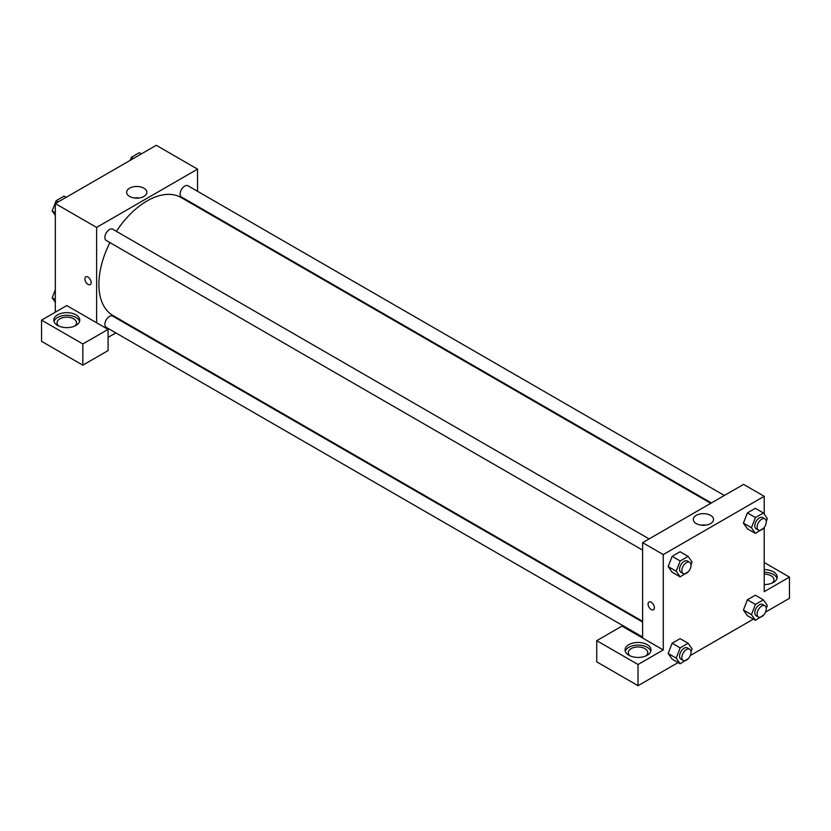 <?xml version="1.0" encoding="UTF-8"?>
<svg xmlns="http://www.w3.org/2000/svg" width="831" height="831" viewBox="0 0 831 831"><rect width="100%" height="100%" fill="white"/><g stroke="black" fill="none" stroke-linecap="round" stroke-linejoin="round"><path stroke-width="1.25" d="M55.313 312.186L55.313 203.574L156.259 145.3L197.549 169.14L197.549 191.317M197.549 206.296L197.549 207.023M143.898 188.19A10.107 5.827 180 0 1 146.858 192.314A10.107 5.827 180 0 1 136.762 198.152A10.107 5.827 180 0 1 126.655 192.314A10.107 5.827 180 0 1 132.887 186.923A10.107 5.827 180 0 1 143.898 188.19M96.614 322.781L66.781 305.569L41.55 320.132L82.84 343.972L108.082 329.408L96.614 322.781L96.614 227.414L55.313 203.574M96.614 227.414L197.549 169.14M139.203 197.975A10.107 5.827 0 0 0 134.31 197.975M88.003 284.368A4.456 2.576 60 0 1 85.094 280.442A4.456 2.576 60 0 1 85.78 276.868A4.456 2.576 60 0 1 90.236 279.445A4.456 2.576 60 0 1 90.236 284.597A4.456 2.576 60 0 1 88.003 284.368M85.78 276.868A4.456 2.576 -120 0 0 85.094 280.442A4.456 2.576 -120 0 0 88.013 284.368A4.456 2.576 -120 0 0 90.236 284.597M57.609 314.835A12.974 7.489 180 0 1 71.757 313.214A12.974 7.489 180 0 1 79.766 320.132A12.974 7.489 180 0 1 66.781 327.632A12.974 7.489 180 0 1 53.807 320.132A12.974 7.489 180 0 1 57.609 314.835M79.558 321.462A12.974 7.489 0 0 0 70.666 315.635A12.974 7.489 0 0 0 57.609 317.484A12.974 7.489 0 0 0 54.015 321.462M58.918 326.095A9.733 5.62 180 0 1 57.048 322.781A9.733 5.62 180 0 1 63.063 317.587A9.733 5.62 180 0 1 73.668 318.813A9.733 5.62 180 0 1 76.514 322.781A9.733 5.62 180 0 1 74.655 326.095M41.55 320.132L41.55 341.323L82.84 365.173L108.082 350.599L108.082 329.408M82.84 343.972L82.84 365.173M129.418 325.035L128.795 325.399M115.821 332.888L108.082 337.355M642.623 622.055L112.704 316.102A6.492 3.75 120 0 0 107.698 317.847A6.492 3.75 120 0 0 104.872 324.37A6.492 3.75 120 0 0 106.212 327.341L642.623 637.034M724.362 495.463L187.951 185.77A6.492 3.75 120 0 0 182.955 187.505A6.492 3.75 120 0 0 180.119 194.039A6.492 3.75 120 0 0 181.459 197.009L711.378 502.952M649.115 538.904L112.704 229.211A6.492 3.75 120 0 0 107.698 230.956A6.492 3.75 120 0 0 104.872 237.479A6.492 3.75 120 0 0 106.212 240.45L642.623 550.143M109.921 242.6A68.132 39.337 120 0 0 98.899 284.368A68.132 39.337 120 0 0 113.016 315.562L642.623 621.328M710.754 503.316L181.148 197.549A68.132 39.337 120 0 0 116.413 231.361M642.623 638.021L621.972 626.096L596.741 640.67L638.031 664.509L663.273 649.946L642.623 638.021L642.623 542.653L743.568 484.38L764.219 496.294L764.219 514.14M596.741 640.67L596.741 661.86L638.031 685.7L678.106 662.567M690.27 655.545L753.353 619.126M765.528 612.104L789.45 598.289L789.45 577.088L764.219 591.662L764.219 527.477M764.219 574.128A9.733 5.62 180 0 1 771.095 575.769A9.733 5.62 180 0 1 773.952 579.747A9.733 5.62 180 0 1 772.082 583.05M776.985 578.418A12.974 7.489 0 0 0 764.219 572.247M764.219 569.599A12.974 7.489 180 0 1 777.193 577.088A12.974 7.489 180 0 1 764.219 584.588M630.168 655.898A9.733 5.62 180 0 1 628.298 652.595A9.733 5.62 180 0 1 638.031 646.975A9.733 5.62 180 0 1 647.765 652.595A9.733 5.62 180 0 1 645.895 655.898M650.808 651.265A12.974 7.489 0 0 0 641.916 645.438A12.974 7.489 0 0 0 628.859 647.297A12.974 7.489 0 0 0 625.265 651.265M628.859 644.648A12.974 7.489 180 0 1 642.997 643.017A12.974 7.489 180 0 1 651.016 649.946A12.974 7.489 180 0 1 638.031 657.435A12.974 7.489 180 0 1 625.057 649.946A12.974 7.489 180 0 1 628.859 644.648M638.031 664.509L638.031 685.7M764.219 562.525L789.45 577.088M763.616 615.096L755.421 620.31L751.453 614.66L755.421 604.417L747.391 599.785L755.337 595.193L747.391 599.785L743.423 610.027L747.391 615.678L743.413 610.037M763.616 528.204L755.421 533.429L747.391 528.786L743.413 523.146M755.421 533.429L751.453 527.768L755.421 517.526L747.391 512.893L755.337 508.302L747.391 512.893L743.423 523.135L747.391 528.786M688.369 571.655L680.173 576.87L672.144 572.237L668.166 566.597L672.144 556.344L680.09 551.753L672.144 556.344L680.173 560.977L688.12 556.386L692.098 562.036L691.008 564.831M680.173 647.868L672.144 643.225L680.09 638.644L672.144 643.225L668.166 653.467L672.144 659.128L668.166 653.467L676.195 658.11L680.173 647.868L688.12 643.277L692.098 648.928L691.008 651.722M663.273 649.946L663.273 554.578L764.219 496.294M710.557 515.355A10.107 5.827 180 0 1 713.517 519.479A10.107 5.827 180 0 1 703.421 525.306A10.107 5.827 180 0 1 693.314 519.479A10.107 5.827 180 0 1 699.557 514.088A10.107 5.827 180 0 1 710.557 515.355M663.273 554.578L642.623 542.653M705.862 525.13A10.107 5.827 0 0 0 700.969 525.13M649.001 602.039A4.456 2.576 -120 0 0 648.315 605.612A4.456 2.576 -120 0 0 651.224 609.538A4.456 2.576 60 0 1 648.315 605.612A4.456 2.576 60 0 1 648.99 602.039A4.456 2.576 60 0 1 653.457 604.615A4.456 2.576 60 0 1 653.457 609.767A4.456 2.576 60 0 1 651.224 609.538A4.456 2.576 -120 0 0 653.457 609.767M680.173 576.87L676.195 571.219L680.173 560.977M689.688 562.338L687.393 561.008A6.492 3.75 120 0 0 682.396 562.743A6.492 3.75 120 0 0 679.561 569.277A6.492 3.75 120 0 0 680.901 572.247L683.196 573.577A6.492 3.75 120 0 0 689.688 569.827A6.492 3.75 120 0 0 689.688 562.338A6.492 3.75 120 0 0 684.682 564.072A6.492 3.75 120 0 0 681.856 570.606A6.492 3.75 120 0 0 683.196 573.577M672.144 572.237L668.166 566.576L676.195 571.219M688.12 556.386L680.09 551.753M755.421 517.526L763.367 512.945L767.345 518.596L766.255 521.39M764.936 518.887L762.64 517.568A6.492 3.75 120 0 0 757.643 519.302A6.492 3.75 120 0 0 754.808 525.836A6.492 3.75 120 0 0 756.148 528.807L758.443 530.126A6.492 3.75 120 0 0 764.936 526.376A6.492 3.75 120 0 0 764.936 518.887A6.492 3.75 120 0 0 759.939 520.632A6.492 3.75 120 0 0 757.103 527.155A6.492 3.75 120 0 0 758.443 530.126M751.453 527.768L743.423 523.135M763.367 512.945L755.337 508.302M688.369 658.547L680.173 663.761L676.195 658.11M689.688 649.219L687.393 647.9A6.492 3.75 120 0 0 682.396 649.634A6.492 3.75 120 0 0 679.561 656.168A6.492 3.75 120 0 0 680.901 659.139L683.196 660.458A6.492 3.75 120 0 0 689.688 656.719A6.492 3.75 120 0 0 689.688 649.219A6.492 3.75 120 0 0 684.682 650.964A6.492 3.75 120 0 0 681.856 657.487A6.492 3.75 120 0 0 683.196 660.458M680.173 663.761L672.144 659.128M688.12 643.277L680.09 638.644M755.421 604.417L763.367 599.837L767.345 605.487L766.255 608.282M764.936 605.778L762.64 604.459A6.492 3.75 120 0 0 757.643 606.194A6.492 3.75 120 0 0 754.808 612.727A6.492 3.75 120 0 0 756.148 615.698L758.443 617.018A6.492 3.75 120 0 0 764.936 613.268A6.492 3.75 120 0 0 764.936 605.778A6.492 3.75 120 0 0 759.939 607.513A6.492 3.75 120 0 0 757.103 614.047A6.492 3.75 120 0 0 758.443 617.018M755.421 620.31L747.391 615.678M751.453 614.66L743.423 610.027M763.367 599.837L755.337 595.193M55.313 215.395L52.187 210.949L56.155 200.707L64.101 196.116L66.168 197.311M55.313 212.746L52.187 210.949M58.222 201.891L56.155 200.707M130.218 160.331L131.412 157.256L139.359 152.675L141.415 153.86M133.469 158.451L131.412 157.256M55.313 302.287L52.187 297.83L55.313 289.77M55.313 299.638L52.187 297.83"/></g></svg>
